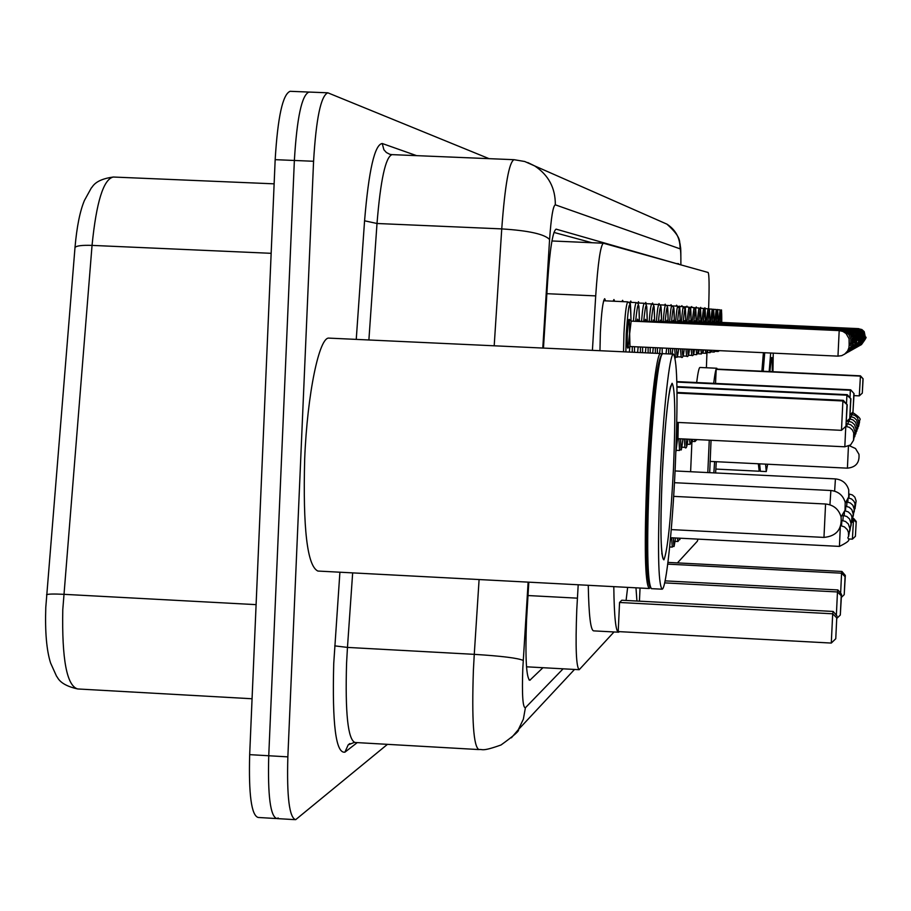 <?xml version="1.0" encoding="UTF-8"?>
<svg xmlns="http://www.w3.org/2000/svg" width="911" height="911" viewBox="0 0 911 911"><rect width="100%" height="100%" fill="white"/><g stroke="black" fill="none" stroke-linecap="round" stroke-linejoin="round"><path stroke-width="1.37" d="M613.035 301.199L613.946 299.537L614.686 301.268M621.86 301.598L622.623 300.311L623.249 301.655M630.059 302.315L630.776 301.051L631.369 302.372M637.78 302.987L638.463 301.746L639.021 303.044M645.705 302.395L646.241 303.682M652.025 303.955L652.561 303.021L653.073 304.285M658.528 304.525L659.052 303.602L659.496 304.661M664.7 305.083L665.201 304.16L665.611 305.117L659.894 304.866M670.564 305.606L671.043 304.684L671.441 305.64M676.133 306.096L676.6 305.185L676.975 306.142M681.428 306.574L681.883 305.663L682.237 306.608M686.484 307.018L686.917 306.119L687.258 307.053M691.301 307.451L691.722 306.551L692.053 307.485M695.902 307.861L696.311 306.961L696.619 307.884M700.308 308.248L700.696 307.36L701.003 308.271M704.522 308.613L704.898 307.736L705.182 308.647M599.962 350.712L600.36 332.629C601.488 311.938 602.934 300.63 604.699 298.694L605.564 300.858M578.2 584.771L576.777 609.721C575.365 647.322 576.173 667.308 579.202 669.699L614.014 631.961M708.599 308.943L708.678 306.836C709.373 285.895 709.202 274.45 708.143 272.491L603.378 243.214C600.497 245.275 597.935 262.835 595.703 295.893L592.412 350.359M706.389 367.771L706.947 352.921M677.442 562.896L697.336 541.225L697.997 539.13M528.813 582.163L526.524 620.345C525.18 657.936 526.273 677.909 529.815 680.278L542.945 667.706M387.46 744.344L295.642 819.695C289.322 817.748 286.726 796.806 287.853 756.859L313.578 161.27C316.128 118.521 320.877 95.701 327.835 92.808L489.07 158.662M278.162 817.941L276.887 818.579C270.362 816.62 267.652 795.679 268.745 755.754L294.367 160.473C296.929 117.747 301.803 94.949 308.977 92.057L309.467 92.193M678.968 264.338L556.109 229.139C552.783 231.132 549.948 248.635 547.625 281.647L543.468 348.082M553.945 232.43L591.956 242.725M271.159 253.315L92.045 245.389L62.779 609.675C61.823 659.279 66.776 685.71 77.64 688.955C58.919 684.776 57.951 677.294 56.573 676.292L50.595 663.026C46.563 650.34 44.958 631.767 45.789 607.307L74.998 247.541C76.797 226.816 79.952 211.113 84.45 200.42L91.316 187.962C92.763 187.062 94.38 179.592 113.294 177.03C103.455 179.228 96.372 202.026 92.045 245.389C81.967 245.07 76.285 245.776 74.998 247.541M294.663 819.638L276.887 818.579C270.362 816.62 267.652 795.679 268.745 755.754L294.367 160.473C296.929 117.747 301.803 94.949 308.977 92.057L327.448 92.797M275.885 818.522L258.155 817.463C251.425 815.493 248.601 794.563 249.671 754.65L275.168 159.664C277.753 116.972 282.74 94.186 290.131 91.305L308.567 92.045M649.737 588.142L649.236 588.506C644.931 583.757 644.157 546.236 646.924 475.952C649.862 410.36 656.558 351.748 660.6 353.525L661.432 354.277M648.894 588.495L317.871 571.049C307.235 565.993 302.839 528.631 304.684 458.939C307.269 393.928 319.328 336.102 329.133 338.129L660.6 353.525M650.488 587.629L650.295 587.413C646.206 581.434 645.512 544.277 648.222 475.963C652.094 403.527 656.535 363.136 661.545 354.789L662.16 354.22M661.819 589.178L651.399 588.654C647.288 582.63 646.605 545.108 649.349 476.066C652.242 411.521 658.755 353.422 662.775 353.662L673.514 354.128C677.488 361.234 678.069 398.847 675.256 466.967C672.432 529.519 666.192 588.984 662.138 589.189C658.084 584.441 657.457 546.919 660.259 476.612C663.208 410.998 669.699 352.352 673.514 354.128M627.645 587.367L626.085 600.463M619.389 631.653L618.66 632.211C615.802 632.234 614.173 617.043 613.798 586.638M618.239 632.188L593.801 630.879C590.67 630.879 588.825 615.688 588.267 585.295M619.548 602.478L618.216 631.585L831.287 643.064L832.688 613.798L619.548 602.478L621.792 600.235L833.201 611.452L832.688 613.798L836.753 617.863L835.763 638.748L836.753 617.863M677.01 393.085L842.891 400.965L841.479 430.334L676.771 422.385M846.957 405.27L845.955 426.223L847.241 404.791L842.891 400.965L843.324 400.339L677.01 392.447M841.479 430.334L845.955 426.223M847.241 404.791L843.324 400.339M831.287 643.064L835.763 638.748M837.107 616.155L833.201 611.452M636.937 601.044L635.969 587.811M640.046 588.028L639.442 601.169M836.355 615.255L837.471 591.956L664.666 582.881M841.229 595.737L840.306 615.039L841.525 594.279L841.229 595.737L837.471 591.956L837.915 589.941L665.098 580.876M846.49 403.937L846.911 395.203L676.953 387.164M850.669 399.189L849.735 418.559L850.908 398.79L846.911 395.203L847.276 394.679L676.941 386.617M846.444 421.588L849.735 418.559M850.908 398.79L847.276 394.679M837.004 618.216L840.306 615.039M841.525 594.279L837.915 589.941M840.625 593.198L841.582 573.19L667.717 564.137M845.078 576.709L844.212 594.667L845.328 575.456L845.078 576.709L841.582 573.19L841.958 571.448L667.934 562.406M849.997 397.765L850.362 390.261L676.85 382.073M853.846 393.962L852.981 411.977L854.062 393.62L850.68 389.806L676.839 381.607M850.157 414.585L852.981 411.977M854.062 393.62L850.68 389.806M841.377 597.388L844.212 594.667M845.328 575.456L841.958 571.448M716.274 461.706L715.613 472.968M707.813 472.581L709.259 440.195M690.618 471.727L691.859 442.997M709.692 472.672L711.047 440.286M713.7 383.337C714.896 373.408 715.921 368.374 716.786 368.249L717.333 369.126M714.611 461.626L713.848 472.877M853.971 395.625L859.289 395.875L860.439 375.822L717.185 369.114L716.194 369.365L715.534 383.429M696.653 382.54C697.917 372.61 699.022 367.589 699.955 367.463L716.786 368.249M856.238 521.468L855.406 536.317L856.238 521.468L853.584 518.37L852.4 539.153L848.426 538.948M862.968 379.022L862.296 393.131L863.104 378.805L860.246 376.106L716.194 369.365M859.289 395.875L862.296 393.131M863.104 378.805L860.439 375.822M852.4 539.153L855.406 536.317M853.356 519.429L856.078 522.242M759.193 471.146L758.339 463.779M760.23 471.135L759.045 463.813M767.643 464.234L766.265 471.568L760.366 471.283L759.649 463.847M766.265 471.568L765.582 464.132M769.169 371.551L770.672 353.024M773.245 353.149L772.949 371.734M763.202 371.278L764.728 352.751M762.575 371.244L764.113 352.728M761.881 371.21L763.407 352.694M527.97 595.543L577.392 598.163M546.873 293.695L595.703 295.893M603.378 243.214L551.941 240.971L603.253 243.226M528.995 679.902L530.316 679.97M528.129 582.129L522.812 668.196C521.889 694.808 522.755 707.995 525.408 707.745L563.1 668.811M511.39 737.808L518.336 729.654C519.908 730.417 514.146 735.519 501.039 744.97C480.974 752.167 482.921 748.865 478.935 749.571C473.538 746.804 471.693 720.294 473.401 670.052L474.267 654.349L347.467 647.414L346.579 663.06C345.098 713.142 347.911 739.618 355.005 742.488L478.275 749.537M574.522 669.448L518.336 729.654L523.347 719.2L525.408 707.745M357.249 742.613L344.905 752.179L348.173 744.891L349.437 743.843M344.905 752.179C335.84 753.602 332.116 724.051 333.733 663.504L339.905 572.21M356.247 339.382L364.571 220.792C368.773 170.277 374.66 144.519 382.233 143.505L416.623 155.656M313.578 161.27L275.168 159.664M287.853 756.859L249.671 754.65M494.195 345.793L501.745 228.9L377.006 223.491L368.887 339.974M680.847 264.862C680.995 254.898 680.733 249.557 680.084 248.84L555.323 204.827C553.068 205.715 551.155 217.285 549.584 239.536C544.63 234.161 528.687 230.608 501.745 228.9C504.979 185.047 509.078 161.987 514.043 159.698L524.725 161.498L534.62 165.893L527.822 162.568M513.827 159.687L392.049 154.631C385.581 156.851 380.57 179.809 377.006 223.491L364.571 220.792M523.221 660.429C517.995 658.095 501.665 656.068 474.267 654.349L479.095 579.544M352.659 572.882L347.467 647.414L334.736 645.865M549.584 239.536L542.785 348.048M389.737 154.255L386.401 152.524L383.895 149.768L382.233 143.505M680.084 248.84C680.187 238.204 675.803 229.971 666.943 224.152L660.532 221.339M555.323 204.827C555.459 188.03 548.559 175.06 534.62 165.893L666.943 224.152C682.043 237.703 678.946 241.779 680.096 243.954C680.619 250.001 680.893 243.203 680.893 264.873M676.235 263.575L678.581 263.678M46.563 594.769C47.793 593.972 53.51 593.824 63.713 594.314L256.093 604.642M673.502 468.095C670.769 520.135 667.581 550.722 663.903 559.844C660.657 557.851 660.099 529.69 662.229 475.348C665.167 420.426 668.458 389.737 672.102 383.28C675.131 388.143 675.598 416.407 673.502 468.095M671.248 529.598L823.943 537.41C836.435 536.18 842.14 529.325 841.058 516.833C838.724 509.158 833.554 504.876 825.571 503.999L823.965 537.376M841.081 516.913L845.044 510.183L845.203 502.371C843.039 495.265 838.257 491.314 830.866 490.505L829.932 504.808M845.351 503.02L848.699 496.905L848.756 489.924C846.74 483.331 842.299 479.653 835.433 478.901L834.624 491.154M848.437 446.185L847.412 468.163C855.839 467.32 859.688 462.697 858.959 454.282L855.509 448.519L849.394 445.73M771.127 359.754L769.897 371.586C771.606 352.751 772.391 352.796 772.266 371.699M840.773 525.704L844.463 526.911L847.264 529.598L848.46 532.4L848.562 536.579C845.431 539.597 855.634 538.367 839.43 546.395L840.306 527.025M841.502 525.795L841.878 520.454L845.533 521.491L848.369 524.03L849.906 528.699L848.608 536.465M669.653 546.964L672.284 547.101L671.566 537.775M673.388 537.866C673.571 547.898 674.242 547.932 675.415 537.968M842.903 520.568L843.244 515.489L846.82 516.503L849.576 518.974L851.068 523.529L849.838 531.045M675.028 541.339L677.943 541.487L677.374 538.071M679.219 538.173L679.868 539.619L680.221 538.219L677.943 541.487M844.224 515.592L844.44 511.914M852.127 520.671L852.024 522.356L852.127 520.671M845.476 510.866L845.795 506.288L849.211 507.256L851.842 509.636L853.243 514.111L852.104 521.012M846.672 506.379L846.979 502.007L850.316 502.963L852.89 505.275L854.233 509.192L853.163 516.343M847.822 502.098L848.016 498.909M855.156 507.154L855.065 508.714L855.156 507.154M848.915 498.01L849.177 494.035L852.366 494.935L854.825 497.155L856.124 500.959L855.122 507.655M675.894 451.776L677.556 438.703L675.894 451.97M678.274 422.465L677.978 438.669L676.361 439.831L677.465 428.774M845.818 426.348L849.53 427.407L852.4 429.969L853.721 432.919L853.539 440.286L850.601 444.921L844.816 446.8L845.784 426.382M676.509 439.432L676.304 440.184M680.642 438.806C680.745 452.027 681.485 452.061 682.863 438.908C680.323 457.208 682.305 446.367 679.549 450.478L678.866 438.715M846.877 426.462L847.093 423.74L850.703 424.754L853.505 427.259L855.019 431.86L853.664 439.66M686.04 439.068C686.222 447.927 686.837 447.95 687.862 439.159C687.179 446.572 686.211 449.305 684.947 447.347L684.298 438.977M848.107 423.843L848.312 421.258L851.842 422.248L854.575 424.685L856.055 429.183L854.746 436.745M691.244 439.318C691.46 443.987 691.893 444.01 692.565 439.387L690.094 444.363L689.513 439.239M849.291 421.36L849.485 418.901L852.924 419.869L855.588 422.248L857.023 426.633L855.782 433.978M696.892 439.592L694.991 441.528L694.569 439.478M850.407 419.003L850.589 416.657L853.971 417.614L856.579 419.96L857.957 424.389L856.75 431.347M851.478 416.748L851.648 414.516L854.951 415.45L857.49 417.739L858.845 422.1L857.684 428.83M852.491 414.607L852.662 412.478C865.564 421.098 857.399 419.664 859.597 421.702L858.572 426.439M623.534 351.805L623.944 333.699C624.992 314.295 626.278 303.682 627.816 301.86L603.64 300.767M627.816 301.86L629.797 303.192C629.877 307.929 630.423 293.046 631.038 321.105C630.321 295.927 628.715 300.152 626.233 333.79L625.868 351.908M629.342 352.067L629.854 346.51L629.342 352.067M628.271 347.307C627.269 350.131 626.973 345.611 627.36 333.756C628.066 321.799 628.795 317.267 629.535 320.171M629.569 333.677L629.342 319.522L631.164 321.116L629.638 333.847L629.991 346.51L628.032 347.922L629.558 333.847M839.19 330.602L842.914 331.456L846.091 333.551L849.075 338.744L849.154 345.998L849.325 342.935L848.927 347.706L847.64 350.974L845.112 353.844L841.753 355.643L837.972 356.144L839.19 330.602L631.164 321.116M632.257 352.204L632.257 346.624M634.489 346.727L634.511 352.306M637.62 352.455L638.155 346.897L637.62 352.455M636.948 321.378L637.541 319.135L637.985 320.296M638.064 321.424L637.802 319.693L639.385 321.492C639.158 299.673 637.905 299.617 635.627 321.321M840.933 330.83L845.442 331.65L848.904 334.679L850.703 338.972L850.715 343.276C848.255 347.786 856.01 342.229 844.588 354.231M633.396 321.219C634.375 309.341 635.343 303.135 636.333 302.6L629 302.27M636.709 346.829L635.958 346.795M640.433 352.591L640.422 347M642.585 347.102L642.619 352.694M645.387 352.819L645.945 347.25L645.387 352.819M644.942 321.481L645.489 319.317L645.899 320.421M645.99 321.526L645.74 319.841L647.288 321.583M842.641 330.636L847.002 331.445L850.35 334.383L852.104 338.528L852.115 342.707C849.735 347.137 857.228 341.671 846.205 353.309M641.538 321.321C642.471 309.82 643.394 303.807 644.316 303.283L637.461 302.976M644.316 303.283L645.967 304.206L646.764 306.665L647.231 321.321C647.026 300.448 645.842 300.482 643.69 321.424M648.131 352.944L648.097 347.353M650.192 347.455L650.249 353.047M652.686 353.161L653.267 347.592L652.686 353.161M652.447 321.583L653.358 320.535M653.438 321.617L653.198 319.989L654.713 321.685M844.246 330.442L847.685 330.875L850.578 332.788L853.288 337.514L853.436 342.172C851.125 346.522 858.367 341.147 847.72 352.455M649.19 321.435C650.078 310.275 650.966 304.445 651.832 303.932L645.398 303.648M651.832 303.932L653.403 304.798L654.098 306.677L654.61 321.424C654.44 301.177 653.335 301.211 651.274 321.526M655.373 353.286L655.328 347.683M657.355 347.786L657.446 353.377M659.553 353.479L660.168 347.911L659.564 353.479M659.518 321.674L660.373 320.649M660.452 321.708L660.236 320.125L661.716 321.765M845.75 330.272L849.109 330.704L851.933 332.583L854.552 337.218L854.677 341.671C852.081 345.269 860.143 339.416 849.154 351.646M656.398 321.526C657.252 310.697 658.084 305.037 658.904 304.547L652.857 304.274M658.904 304.547L660.429 305.367L661.056 307.018L661.557 321.515C661.432 301.871 660.384 301.905 658.414 321.617M662.24 354.117L662.138 348.002M666.032 353.775L666.681 348.218L666.043 353.775M666.203 321.754L667 320.752M667.068 321.799L666.863 320.251L668.321 321.856M847.173 330.112L850.441 330.545L853.174 332.367L855.725 336.865L855.839 341.204C853.334 344.7 861.134 339.006 850.498 350.872M663.197 321.617C664.017 311.106 664.814 305.606 665.588 305.117L666.875 305.697L667.661 307.519L668.116 321.606C668.025 302.52 667.034 302.554 665.155 321.708M668.685 353.901L668.583 348.298M670.507 348.389L670.678 353.992M672.147 354.06L672.842 348.503L672.159 354.06M672.5 321.845L673.263 320.854M673.331 321.879L673.138 320.376L674.561 321.936M848.517 329.964L852.411 330.739L855.406 333.38L856.795 336.41L856.944 340.748C854.825 344.791 861.453 339.712 851.762 350.154M669.619 321.708C670.405 311.482 671.168 306.13 671.897 305.663L666.533 305.424M671.897 305.663L673.878 307.85L674.322 321.685C674.254 303.135 673.32 303.169 671.509 321.799M676.554 348.674C676.805 358.535 677.511 358.57 678.672 348.765C676.361 362.692 678.24 354.459 675.461 357.829L674.687 348.583M678.479 321.925L679.196 320.945M679.253 321.959L679.082 320.49L680.471 322.016M849.792 329.816L853.596 330.602L856.522 333.198L857.866 336.193L857.991 340.327C860.03 339.951 858.356 342.991 852.969 349.471M675.689 321.788C676.452 311.847 677.18 306.643 677.875 306.176L672.808 305.948M677.875 306.176C679.993 312.746 679.412 294.378 680.198 321.765C680.153 303.716 679.264 303.762 677.533 321.879M682.293 348.936C682.533 357.397 683.17 357.419 684.195 349.027C683.512 356.133 682.51 358.786 681.189 356.975L680.471 348.856M684.138 321.993L684.81 321.036M684.878 322.027L684.708 320.604L686.074 322.084M850.999 329.68L854.7 330.454L857.547 332.982L858.857 335.874L858.982 339.928C856.67 343.208 863.844 337.765 854.097 348.822M681.451 321.868C682.18 312.188 682.886 307.109 683.546 306.665L678.741 306.449M685.767 321.834C685.744 304.274 684.913 304.308 683.25 321.959M687.737 349.186C687.976 356.315 688.534 356.338 689.433 349.266C688.875 355.29 687.942 357.579 686.632 356.167L685.96 349.107M689.513 322.073L690.151 321.116M690.208 322.095L690.048 320.706L691.392 322.152M852.138 329.554L855.748 330.317L858.526 332.777L859.802 335.601L859.927 339.552C857.672 342.752 864.653 337.446 855.178 348.218M686.917 321.947L688.921 307.132L684.377 306.927M688.921 307.132C690.971 313.327 690.379 296.052 691.062 321.913C691.062 304.798 690.265 304.843 688.659 322.027M692.918 349.425C693.146 355.279 693.647 355.301 694.41 349.494C693.977 354.481 693.1 356.44 691.791 355.392L691.176 349.346M694.615 322.13L695.23 321.207M695.287 322.164L695.127 320.809L696.448 322.221M853.231 329.429L856.75 330.181L859.449 332.583L860.815 335.931L860.815 339.188C858.629 342.32 865.416 337.127 856.203 347.626M692.109 322.016L694.034 307.576L689.729 307.371M694.034 307.576C696.061 313.646 695.446 296.758 696.084 321.97C696.106 305.299 695.355 305.344 693.806 322.095M697.849 349.653C698.065 354.288 698.498 354.311 699.147 349.722L696.71 354.664L696.152 349.573M699.477 322.198L700.058 321.287M700.103 322.232L699.967 320.9L701.265 322.278M854.267 329.315L857.08 329.748L859.437 331.342L861.601 335.294L861.669 338.846C859.517 341.841 866.213 336.478 857.183 347.08M697.052 322.095L698.896 307.986L694.808 307.804M698.896 307.986C700.889 313.953 700.286 297.407 700.878 322.038C700.912 305.777 700.195 305.811 698.703 322.164M703.668 349.926L701.402 353.958L700.889 349.801M702.563 349.87L702.985 352.511L703.656 349.926M704.101 322.266L704.658 321.355M704.715 322.289L704.579 320.991L705.843 322.346M855.247 329.213L858.617 329.941L861.202 332.264L862.375 334.918L862.478 338.516C860.383 341.454 866.896 336.205 858.105 346.544M701.755 322.152L703.531 308.396L699.648 308.214M703.531 308.396C705.501 314.022 704.898 298.387 705.444 322.095C705.501 306.221 704.807 306.267 703.372 322.232M707.061 350.086L707.631 351.555L707.949 350.12L705.877 353.297L705.41 350.006M708.519 322.323L709.054 321.435M709.1 322.346L708.974 321.082L710.216 322.403M856.192 329.11L859.483 329.828L862 332.094L863.15 334.667L863.252 338.209C861.214 341.147 867.511 336.227 858.993 346.043M706.253 322.221L707.961 308.772L704.26 308.601M707.961 308.772C709.874 314.272 709.305 299.002 709.806 322.152C709.874 306.654 709.213 306.7 707.824 322.289M712.038 350.314L710.147 352.659L709.737 350.211M711.389 350.279L712.026 350.314M712.744 322.38L713.245 321.503M713.29 322.403L713.176 321.162L714.395 322.46M857.092 329.008L860.303 329.725L862.763 331.934L863.89 334.474L863.992 337.901C861.988 340.703 868.206 335.624 859.836 345.565M710.534 322.278L712.186 309.136L708.656 308.977M713.951 322.437C714.053 307.075 713.427 307.041 712.072 322.346M715.909 350.496L714.224 352.056L713.894 350.405M716.775 322.437L717.264 321.572M717.299 322.46L717.185 321.241L718.392 322.505M857.946 328.917L861.111 329.623L863.526 331.809L864.607 334.314L864.687 337.617C862.728 340.395 868.821 335.339 860.633 345.11M714.634 322.335L716.228 309.489L712.857 309.33M716.228 309.489C718.107 315.035 717.458 299.708 717.948 322.255C718.039 307.462 717.435 307.508 716.137 322.403M719.508 350.655L718.13 351.464L717.879 350.587M720.635 322.483L721.102 321.629M721.136 322.505L721.034 321.321L722.207 322.562M858.766 328.825L861.863 329.531L864.22 331.661L865.37 337.343C867.09 336.364 865.769 338.812 861.407 344.665M718.551 322.392L720.089 309.82L716.877 309.672M721.74 322.54C721.865 307.85 721.296 307.816 720.02 322.46M526.512 666.806L578.895 669.687M349.915 743.558L348.173 744.891L354.208 742.454M390.102 154.358L391.787 154.619M77.64 688.955L252.062 698.76M113.294 177.03L274.131 183.84M650.397 587.538L649.418 588.426M661.773 553.319L662.866 557.612C660.509 548.274 660.293 520.853 662.24 475.337C664.529 422.704 669.927 382.574 671.179 385.9L669.858 389.578M661.739 354.607L660.782 353.559M673.65 496.37L825.571 503.999M674.459 482.705L830.866 490.505M675.062 470.953L835.433 478.901M710.033 461.399L847.412 468.163M759.091 471.215L715.852 469.074M759.763 470.623L759.125 471.203M839.43 546.395L670.542 537.718M672.284 547.101C675.005 543.844 673.183 551.815 675.427 537.968M843.244 515.489L842.379 515.444M844.861 510.798L848.278 511.902L850.874 514.396L851.979 516.958L850.999 525.909M846.979 502.007L846.228 501.972M848.38 497.941L851.591 498.989L854.006 501.323L855.03 503.737L854.165 511.902M677.499 428.068L677.67 422.431M844.816 446.8L677.978 438.669M679.549 450.478L676.281 450.319M847.093 423.74L846.342 423.695M684.947 447.347L681.872 447.199M848.312 421.258L846.877 421.189M690.094 444.363L687.201 444.226M694.991 441.528L692.258 441.391M851.648 414.516L850.293 414.459M837.972 356.144L629.991 346.51M841.001 330.42L639.568 321.23M639.385 321.219L638.93 306.426L638.042 303.557L636.333 302.6M842.698 330.26L647.459 321.355M844.303 330.101L654.884 321.458M845.807 329.953L661.864 321.56M847.219 329.805L668.469 321.663M848.562 329.68L674.698 321.742M849.838 329.554L680.597 321.834M681.189 356.975L677.203 356.782M851.033 329.429L686.188 321.913M685.767 321.845C685.038 295.255 685.641 313.042 683.546 306.665M686.632 356.167L682.863 355.985M852.184 329.315L691.506 321.993M691.791 355.392L688.249 355.233M853.265 329.213L696.551 322.073M696.71 354.664L693.351 354.504M854.302 329.11L701.356 322.141M701.402 353.958L698.225 353.81M855.281 329.008L705.934 322.209M705.877 353.297L702.859 353.161M856.215 328.917L710.307 322.266M710.147 352.659L707.289 352.523M857.114 328.825L714.475 322.335M713.962 322.209C713.507 299.685 714.065 314.466 712.186 309.136M714.224 352.056L711.514 351.931M857.968 328.746L718.46 322.392M718.13 351.464L715.556 351.35M858.788 328.666L722.286 322.448M721.751 322.312C721.33 300.596 721.945 315.092 720.089 309.82"/></g></svg>

